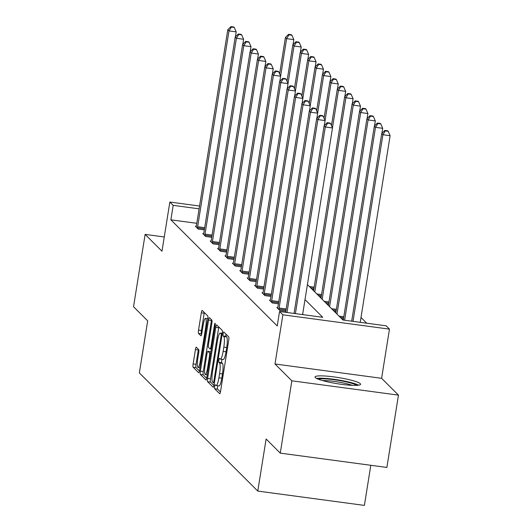 <?xml version="1.0" encoding="UTF-8"?>
<svg xmlns="http://www.w3.org/2000/svg" width="532" height="532" viewBox="0 0 532 532"><rect width="100%" height="100%" fill="white"/><g stroke="black" fill="none" stroke-linecap="round" stroke-linejoin="round"><path stroke-width="0.8" d="M214.675 386.432A2.028 0.372 -82.3 0 0 214.682 388.739L219.636 393.68A2.899 0.532 -82.3 0 0 219.703 393.72A2.899 0.532 -82.3 0 0 220.554 391.306L228.74 340.201A2.899 0.532 -82.3 0 0 228.727 336.896L223.779 331.955A2.028 0.372 -82.3 0 0 223.726 331.928A2.028 0.372 -82.3 0 0 223.134 333.617A2.028 0.372 -82.3 0 0 223.141 335.931L223.779 336.57A9.29 1.696 -82.3 0 1 223.819 347.143L223.134 351.399A9.29 1.696 -82.3 0 1 220.408 359.12A9.29 1.696 -82.3 0 1 220.188 359L219.55 358.362A2.028 0.372 -82.3 0 0 219.497 358.335A2.028 0.372 -82.3 0 0 218.905 360.024A2.028 0.372 -82.3 0 0 218.911 362.332L219.55 362.977A9.29 1.696 -82.3 0 1 219.59 373.55L218.905 377.806A9.29 1.696 -82.3 0 1 216.178 385.527A9.29 1.696 -82.3 0 1 215.959 385.407L215.32 384.769A2.028 0.372 -82.3 0 0 215.267 384.742A2.028 0.372 -82.3 0 0 214.675 386.432M217.794 385.74A2.028 0.372 -82.3 0 0 217.555 386.817A2.028 0.372 -82.3 0 0 217.561 389.131L220.428 391.991M225.987 334.163A2.028 0.372 -82.3 0 0 226.02 336.317L226.665 336.956L223.779 336.57M222.024 359.333A2.028 0.372 -82.3 0 0 221.784 360.41A2.028 0.372 -82.3 0 0 221.791 362.724L222.436 363.363L219.55 362.977M315.323 377.607A23.062 3.119 9.1 0 0 339.409 384.031A23.062 3.119 9.1 0 0 360.57 384.277A23.062 3.119 9.1 0 0 360.27 383.645A23.062 3.119 9.1 0 0 336.184 377.228A23.062 3.119 9.1 0 0 315.024 376.982A23.062 3.119 9.1 0 0 315.323 377.607M196.341 347.223A2.899 0.532 -82.3 0 0 196.275 347.19A2.899 0.532 -82.3 0 0 195.424 349.597L193.123 363.935A2.899 0.532 -82.3 0 0 193.136 367.24L198.636 372.733A2.899 0.532 -82.3 0 0 198.702 372.766A2.899 0.532 -82.3 0 0 199.553 370.358L207.746 319.247A2.899 0.532 -82.3 0 0 207.733 315.942L202.233 310.455A2.899 0.532 -82.3 0 0 202.16 310.415A2.899 0.532 -82.3 0 0 201.309 312.829L198.536 330.146A2.899 0.532 -82.3 0 0 198.549 333.451L200.903 335.805A2.899 0.532 -82.3 0 0 200.97 335.838A2.899 0.532 -82.3 0 0 201.821 333.424L203.197 324.839A7.761 1.416 -82.3 0 1 205.478 318.389A7.761 1.416 -82.3 0 1 205.691 327.326L200.305 360.975A7.761 1.416 -82.3 0 1 198.024 367.426A7.761 1.416 -82.3 0 1 197.811 358.488L198.709 352.876A2.899 0.532 -82.3 0 0 198.695 349.571L196.341 347.223M196.793 223.307L170.865 219.822L173.179 205.359L169.854 202.04L199.56 206.03M280.264 453.131L291.849 380.812L398.461 395.13L386.877 467.448L280.264 453.131L266.12 439.006L257.774 491.076L139.351 372.905L147.69 320.836L133.539 306.718L145.123 234.399L161.981 251.217L169.854 202.04M398.461 395.13L381.604 378.312L274.991 363.988L291.849 380.812M274.991 363.988L282.871 314.811L279.546 311.493L322.764 317.305L305.002 299.576M170.865 219.822L277.232 325.956L279.546 311.493M207.62 378.405A2.899 0.532 -82.3 0 0 207.633 381.71L213.133 387.196A2.899 0.532 -82.3 0 0 213.199 387.229A2.899 0.532 -82.3 0 0 214.05 384.822L222.236 333.71A2.899 0.532 -82.3 0 0 222.23 330.405L216.73 324.919A2.899 0.532 -82.3 0 0 216.657 324.879A2.899 0.532 -82.3 0 0 215.806 327.293L207.62 378.405L210.499 378.791A2.899 0.532 -82.3 0 0 210.512 382.096L213.924 385.501M205.884 379.961L200.384 374.475A2.899 0.532 -82.3 0 1 200.371 371.17L208.557 320.058A2.899 0.532 -82.3 0 1 209.409 317.651A2.899 0.532 -82.3 0 1 209.482 317.684L211.836 320.038A2.899 0.532 -82.3 0 1 211.842 323.336L208.524 344.064A2.899 0.532 -82.3 0 0 208.537 347.369L210.1 348.932A2.899 0.532 -82.3 0 0 210.167 348.965A2.899 0.532 -82.3 0 0 211.018 346.558L214.476 324.979A2.028 0.372 -82.3 0 1 215.074 323.29A2.028 0.372 -82.3 0 1 215.127 325.624L206.802 377.587A2.899 0.532 -82.3 0 1 205.951 380.001A2.899 0.532 -82.3 0 1 205.884 379.961L206.03 379.981M164.262 236.966L145.123 234.399M257.774 491.076L364.387 505.4L370.811 465.294M303.34 314.691L302.688 314.04M285.817 311.2L279.692 310.382L276.846 307.536L277.771 307.662M278.409 303.812L272.291 302.987L269.438 300.148L270.362 300.267M271.001 296.417L264.883 295.599L262.03 292.753L262.954 292.879M263.593 289.029L257.475 288.204L254.622 285.365L255.546 285.485M256.185 281.634L250.067 280.816L247.214 277.97L248.138 278.096M248.777 274.246L242.659 273.421L239.806 270.582L240.73 270.702M241.368 266.851L235.25 266.033L232.398 263.187L233.322 263.313M233.96 259.463L227.842 258.638L224.996 255.799L225.914 255.919M226.552 252.068L220.434 251.244L217.588 248.404L218.506 248.53M219.144 244.68L213.026 243.856L210.18 241.009L211.098 241.136M211.736 237.285L205.618 236.461L202.772 233.621L203.69 233.741M204.328 229.891L198.21 229.073L195.364 226.226L196.281 226.353M366.728 323.21L361.002 317.491M343.439 318.947L341.624 318.701M336.031 311.553L334.216 311.306M328.63 304.164L326.808 303.918M321.222 296.77L319.4 296.524M313.813 289.375L311.991 289.135M307.41 284.56L342.934 320.011L386.159 325.817L389.477 329.135L282.871 314.811M381.604 378.312L389.477 329.135M199.114 208.843L173.179 205.359M216.178 385.527L219.058 385.913A9.29 1.696 -82.3 0 0 221.784 378.192L218.905 377.806M222.436 363.363A9.29 1.696 -82.3 0 1 222.469 373.936L221.784 378.192M220.408 359.12L223.287 359.506A9.29 1.696 -82.3 0 0 226.014 351.792L223.134 351.399M226.665 336.956A9.29 1.696 -82.3 0 1 226.698 347.529L226.014 351.792M218.812 327A2.899 0.532 -82.3 0 0 218.685 327.679L210.499 378.791M213.252 382.708A2.028 0.372 -82.3 0 0 213.305 382.734A2.028 0.372 -82.3 0 0 213.897 381.045L221.086 336.184A2.028 0.372 -82.3 0 0 221.079 333.87L220.401 333.198A9.29 1.696 -82.3 0 0 220.182 333.079A9.29 1.696 -82.3 0 0 217.455 340.793L212.541 371.462A9.29 1.696 -82.3 0 0 212.581 382.036L213.252 382.708M206.682 378.265L203.264 374.861L200.384 374.475M211.563 319.765A2.899 0.532 -82.3 0 0 211.437 320.45L203.251 371.555A2.899 0.532 -82.3 0 0 203.264 374.861M205.079 365.577A7.761 1.416 -82.3 0 0 205.292 374.515A7.761 1.416 -82.3 0 0 207.573 368.064L209.468 356.207A2.899 0.532 -82.3 0 0 209.462 352.902L207.899 351.346A2.899 0.532 -82.3 0 0 207.832 351.313A2.899 0.532 -82.3 0 0 206.981 353.72L205.079 365.577M204.315 312.537A2.899 0.532 -82.3 0 0 204.195 313.215L201.415 330.538A2.899 0.532 -82.3 0 0 201.428 333.843L201.695 334.109M198.429 349.305A2.899 0.532 -82.3 0 0 198.303 349.983L196.009 364.327A2.899 0.532 -82.3 0 0 196.015 367.632L199.434 371.037M360.224 322.332L390.122 135.7L382.914 134.736L381.73 133.552L351.672 321.188M353.022 321.368L382.914 134.736L385.321 130.905L388.207 131.298L387.728 130.819L384.849 130.433L385.321 130.905M381.73 133.552L384.849 130.433M388.207 131.298L390.122 135.7M302.602 314.592L332.493 127.959L325.291 126.995L295.393 313.627M327.699 123.165L330.578 123.557L330.106 123.078L327.22 122.693L327.699 123.165L325.291 126.995L324.101 125.805L294.05 313.441M332.493 127.959L330.578 123.557M327.22 122.693L324.101 125.805M318.402 379.236A19.957 2.7 -170.9 0 1 324.926 378.864A19.957 2.7 -170.9 0 1 356.653 385.361M352.29 385.341A18.48 2.5 9.1 0 0 325.617 380.613A18.48 2.5 9.1 0 0 322.552 380.579M358.628 385.175A22.916 3.099 9.1 0 0 323.07 378.259A22.916 3.099 9.1 0 0 316.587 378.445M381.903 133.379L382.714 128.312L375.506 127.341L374.322 126.157L343.266 320.058M344.61 320.237L375.506 127.341L377.913 123.517L380.799 123.903L380.32 123.431L377.441 123.045L377.913 123.517M374.322 126.157L377.441 123.045M380.799 123.903L382.714 128.312M374.495 125.984L375.306 120.917L368.104 119.953L366.914 118.769L335.818 312.909M337.002 314.093L368.104 119.953L370.505 116.122L373.391 116.515L372.912 116.036L370.033 115.65L370.505 116.122M366.914 118.769L370.033 115.65M373.391 116.515L375.306 120.917M324.274 125.638L325.085 120.571L317.883 119.6L286.987 312.497M320.291 115.776L323.17 116.162L322.698 115.69L319.812 115.304L320.291 115.776L317.883 119.6L316.693 118.417L285.637 312.311M325.085 120.571L323.17 116.162M319.812 115.304L316.693 118.417M316.866 118.244L317.677 113.176L310.475 112.212L279.107 308.048A2.959 0.539 -82.3 0 0 278.968 309.159L278.928 309.611M312.882 108.382L315.762 108.767L315.29 108.295L312.404 107.91L312.882 108.382L310.475 112.212L309.285 111.022L277.917 306.864A2.959 0.539 -82.3 0 1 277.711 307.908L277.618 308.307M317.677 113.176L315.762 108.767M312.404 107.91L309.285 111.022M367.087 118.596L367.898 113.529L360.696 112.558L359.506 111.374L328.41 305.514M329.594 306.698L360.696 112.558L363.103 108.734L365.983 109.12L365.504 108.648L362.625 108.262L363.103 108.734M359.506 111.374L362.625 108.262M365.983 109.12L367.898 113.529M359.679 111.201L360.49 106.134L353.288 105.17L352.098 103.979L321.002 298.126M322.186 299.31L353.288 105.17L355.695 101.339L358.575 101.732L358.103 101.253L355.216 100.867L355.695 101.339M352.098 103.979L355.216 100.867M358.575 101.732L360.49 106.134M352.27 103.813L353.082 98.746L345.88 97.775L344.689 96.591L313.594 290.731M314.784 291.915L345.88 97.775L348.287 93.951L351.167 94.337L350.694 93.865L347.808 93.479L348.287 93.951M344.689 96.591L347.808 93.479M351.167 94.337L353.082 98.746M309.458 110.855L310.269 105.782L303.067 104.817L271.699 300.653A2.959 0.539 -82.3 0 0 271.559 301.77L271.52 302.223M305.474 100.994L308.354 101.379L307.882 100.907L304.996 100.515L305.474 100.994L303.067 104.817L301.877 103.634L270.509 299.469A2.959 0.539 -82.3 0 1 270.303 300.52L270.209 300.913M310.269 105.782L308.354 101.379M304.996 100.515L301.877 103.634M302.05 103.461L302.861 98.393L295.659 97.422L264.291 293.265A2.959 0.539 -82.3 0 0 264.151 294.376L264.111 294.828M298.066 93.599L300.946 93.984L300.474 93.512L297.594 93.127L298.066 93.599L295.659 97.422L294.469 96.239L263.101 292.081A2.959 0.539 -82.3 0 1 262.894 293.125L262.801 293.524M302.861 98.393L300.946 93.984M297.594 93.127L294.469 96.239M294.642 96.073L295.453 90.999L288.251 90.034L256.883 285.87A2.959 0.539 -82.3 0 0 256.743 286.987L256.703 287.44M290.658 86.211L293.538 86.596L293.065 86.124L290.186 85.732L290.658 86.211L288.251 90.034L287.061 88.851L255.693 284.687A2.959 0.539 -82.3 0 1 255.486 285.731L255.393 286.13M295.453 90.999L293.538 86.596M290.186 85.732L287.061 88.851M287.233 88.678L288.045 83.61L280.843 82.64L249.475 278.482A2.959 0.539 -82.3 0 0 249.335 279.593L249.295 280.045M283.25 78.816L286.13 79.201L285.657 78.729L282.778 78.344L283.25 78.816L280.843 82.64L279.659 81.456L248.291 277.298A2.959 0.539 -82.3 0 1 248.078 278.342L247.985 278.735M288.045 83.61L286.13 79.201M282.778 78.344L279.659 81.456M279.825 81.29L280.637 76.216L273.435 75.251L242.067 271.087A2.959 0.539 -82.3 0 0 241.927 272.204L241.887 272.657M275.842 71.428L278.721 71.813L278.249 71.335L275.37 70.949L275.842 71.428L273.435 75.251L272.251 74.068L240.883 269.904A2.959 0.539 -82.3 0 1 240.67 270.948L240.577 271.347M280.637 76.216L278.721 71.813M275.37 70.949L272.251 74.068M272.417 73.895L273.229 68.828L266.027 67.857L234.659 263.699A2.959 0.539 -82.3 0 0 234.519 264.81L234.479 265.262M268.434 64.033L271.313 64.419L270.841 63.946L267.962 63.561L268.434 64.033L266.027 67.857L264.843 66.673L233.475 262.515A2.959 0.539 -82.3 0 1 233.269 263.559L233.169 263.952M273.229 68.828L271.313 64.419M267.962 63.561L264.843 66.673M265.009 66.5L265.827 61.433L258.618 60.468L227.25 256.304A2.959 0.539 -82.3 0 0 227.111 257.422L227.071 257.874M261.026 56.638L263.912 57.03L263.433 56.552L260.554 56.166L261.026 56.638L258.618 60.468L257.435 59.285L226.067 255.121A2.959 0.539 -82.3 0 1 225.861 256.165L225.761 256.564M265.827 61.433L263.912 57.03M260.554 56.166L257.435 59.285M257.601 59.112L258.419 54.045L251.21 53.074L219.842 248.916A2.959 0.539 -82.3 0 0 219.703 250.027L219.663 250.479M253.618 49.25L256.504 49.636L256.025 49.163L253.146 48.778L253.618 49.25L251.21 53.074L250.027 51.89L218.659 247.726A2.959 0.539 -82.3 0 1 218.453 248.777L218.353 249.169M258.419 54.045L256.504 49.636M253.146 48.778L250.027 51.89M250.2 51.717L251.011 46.65L243.802 45.686L212.434 241.521A2.959 0.539 -82.3 0 0 212.301 242.639L212.261 243.091M246.21 41.855L249.096 42.247L248.617 41.769L245.737 41.383L246.21 41.855L243.802 45.686L242.619 44.495L211.251 240.338A2.959 0.539 -82.3 0 1 211.044 241.382L210.945 241.781M251.011 46.65L249.096 42.247M245.737 41.383L242.619 44.495M344.862 96.418L345.674 91.351L338.472 90.387L337.281 89.196L331.456 125.579M332.46 127.893L338.472 90.387L340.879 86.556L343.758 86.942L343.286 86.47L340.4 86.084L340.879 86.556M337.281 89.196L340.4 86.084M343.758 86.942L345.674 91.351M337.454 89.03L338.266 83.956L331.064 82.992L329.873 81.808L324.048 118.184M325.052 120.498L331.064 82.992L333.471 79.168L336.35 79.554L335.878 79.082L332.992 78.689L333.471 79.168M329.873 81.808L332.992 78.689M336.35 79.554L338.266 83.956M330.046 81.635L330.857 76.568L323.656 75.597L322.465 74.414L316.64 110.796M317.651 113.11L323.656 75.597L326.063 71.773L328.942 72.159L328.47 71.687L325.591 71.301L326.063 71.773M322.465 74.414L325.591 71.301M328.942 72.159L330.857 76.568M322.638 74.247L323.449 69.173L316.247 68.209L315.057 67.025L309.232 103.401M310.242 105.715L316.247 68.209L318.655 64.385L321.534 64.771L321.062 64.299L318.183 63.907L318.655 64.385M315.057 67.025L318.183 63.907M321.534 64.771L323.449 69.173M315.23 66.852L316.041 61.785L308.839 60.814L307.656 59.631L301.824 96.006M302.834 98.327L308.839 60.814L311.247 56.991L314.126 57.376L313.654 56.904L310.774 56.518L311.247 56.991M307.656 59.631L310.774 56.518M314.126 57.376L316.041 61.785M307.822 59.464L308.633 54.39L301.431 53.426L300.248 52.242L294.415 88.618M295.426 90.932L301.431 53.426L303.839 49.602L306.718 49.988L306.246 49.509L303.366 49.124L303.839 49.602M300.248 52.242L303.366 49.124M306.718 49.988L308.633 54.39M300.414 52.069L301.225 47.002L294.023 46.031L292.839 44.848L287.007 81.223M288.018 83.537L294.023 46.031L296.43 42.208L299.31 42.593L298.838 42.121L295.958 41.735L296.43 42.208M292.839 44.848L295.958 41.735M299.31 42.593L301.225 47.002M242.792 44.329L243.603 39.262L236.401 38.291L205.026 234.133A2.959 0.539 -82.3 0 0 204.893 235.244L204.853 235.696M238.802 34.467L241.688 34.853L241.209 34.381L238.329 33.995L238.802 34.467L236.401 38.291L235.21 37.107L203.842 232.943A2.959 0.539 -82.3 0 1 203.636 233.994L203.537 234.386M243.603 39.262L241.688 34.853M238.329 33.995L235.21 37.107M293.006 44.675L293.817 39.607L286.615 38.643L285.431 37.459L279.606 73.835M280.61 76.149L286.615 38.643L289.022 34.813L291.908 35.205L291.43 34.726L288.55 34.341L289.022 34.813M285.431 37.459L288.55 34.341M291.908 35.205L293.817 39.607M235.383 36.934L236.195 31.867L228.993 30.903L197.625 226.738A2.959 0.539 -82.3 0 0 197.485 227.856L197.445 228.308M231.4 27.072L234.28 27.458L233.801 26.986L230.921 26.6L231.4 27.072L228.993 30.903L227.802 29.712L196.434 225.555A2.959 0.539 -82.3 0 1 196.228 226.599L196.128 226.998M236.195 31.867L234.28 27.458M230.921 26.6L227.802 29.712M217.561 389.131L214.682 388.739M226.02 336.317L223.141 335.931M221.791 362.724L218.911 362.332M222.469 373.936L219.59 373.55M226.698 347.529L223.819 347.143M218.685 327.679L215.806 327.293M210.512 382.096L207.633 381.71M213.305 382.734L214.363 382.874L213.359 382.721M214.642 381.145L213.897 381.045M221.824 336.284L221.086 336.184M222.19 334.016L221.079 333.87M222.276 333.451L220.401 333.198M203.251 371.555L200.371 371.17M211.437 320.45L208.557 320.058M211.37 349.098L210.24 348.952M211.756 346.658L211.018 346.558M215.201 325.072L214.476 324.979M208.311 368.164L207.573 368.064M210.213 356.307L209.468 356.207M210.732 353.075L209.462 352.902M210.778 351.732L207.899 351.346M201.043 361.075L200.305 360.975M206.429 327.426L205.691 327.326M201.428 333.843L198.549 333.451M201.415 330.538L198.536 330.146M204.195 313.215L201.309 312.829M196.015 367.632L193.136 367.24M196.009 364.327L193.123 363.935M198.303 349.983L195.424 349.597M343.619 317.85L340.327 317.405M343.798 316.74L339.01 316.094M279.107 308.048L286.169 308.999M278.968 309.159L285.99 310.103M336.211 310.455L332.919 310.01M336.39 309.345L331.602 308.706M328.803 303.06L325.511 302.622M328.982 301.957L324.194 301.312M321.395 295.672L318.103 295.227M321.574 294.562L316.786 293.923M271.699 300.653L278.761 301.604M271.559 301.77L278.582 302.715M264.291 293.265L271.353 294.216M264.151 294.376L271.174 295.32M256.883 285.87L263.945 286.821M256.743 286.987L263.766 287.932M249.475 278.482L256.537 279.426M249.335 279.593L256.358 280.537M242.067 271.087L249.129 272.038M241.927 272.204L248.949 273.149M234.659 263.699L241.721 264.643M234.519 264.81L241.548 265.754M227.25 256.304L234.313 257.255M227.111 257.422L234.14 258.366M219.842 248.916L226.905 249.86M219.703 250.027L226.732 250.971M212.434 241.521L219.497 242.472M212.301 242.639L219.324 243.576M313.986 288.278L310.695 287.839M314.166 287.174L309.385 286.529M205.026 234.133L212.095 235.078M204.893 235.244L211.916 236.188M197.625 226.738L204.687 227.689M197.485 227.856L204.507 228.793M222.29 333.358L220.182 333.079M211.364 349.125L210.167 348.965M207.254 374.781L205.292 374.515M210.712 351.699L207.832 351.313M199.985 367.685L198.024 367.426M207.819 318.701L205.478 318.389"/></g></svg>

